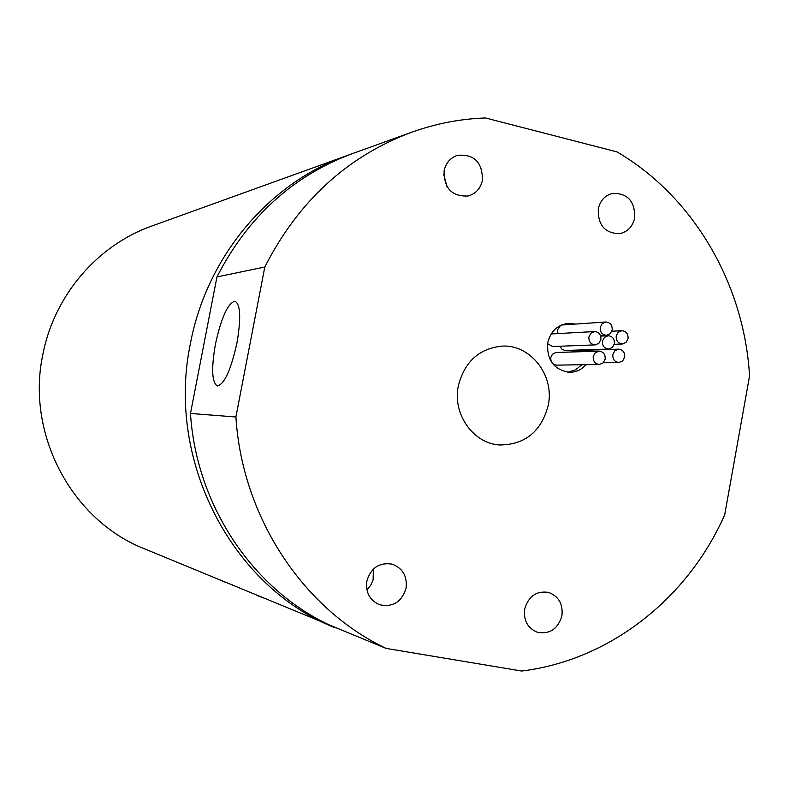<?xml version="1.0" encoding="UTF-8"?>
<svg xmlns="http://www.w3.org/2000/svg" width="789" height="789" viewBox="0 0 789 789"><rect width="100%" height="100%" fill="white"/><g stroke="black" fill="none" stroke-linecap="round" stroke-linejoin="round"><path stroke-width="1.18" d="M605.163 359.133C605.419 354.33 603.378 351.667 599.009 351.135L595.271 352.693L593.229 356.48C592.963 361.234 594.985 363.897 599.295 364.479L603.092 362.94L605.163 359.133M599.009 351.135L555.801 352.486L552.359 354.34L550.821 357.525C550.564 362.043 552.497 364.577 556.63 365.129L599.295 364.479M624.691 357.141C624.947 352.348 622.906 349.695 618.566 349.162L614.858 350.72L612.836 354.488C612.57 359.232 614.582 361.895 618.872 362.467L622.639 360.928L624.691 357.141M618.566 349.162L575.092 350.563L571.621 351.973M614.375 343.738C614.631 338.885 612.55 336.222 608.141 335.739L604.473 337.327L602.48 341.055C602.224 345.868 604.275 348.531 608.635 349.063L612.353 347.495L614.375 343.738M600.883 339.566C601.129 334.684 599.029 332.011 594.581 331.548L590.922 333.145L588.929 336.864C588.673 341.706 590.744 344.379 595.143 344.892L598.861 343.323L600.883 339.566M594.581 331.548L551.156 333.954M628.054 338.678C628.3 333.826 626.219 331.163 621.811 330.699L618.181 332.287L616.209 335.996C615.962 340.818 618.014 343.481 622.373 343.984L626.052 342.426L628.054 338.678M612.165 329.999C612.412 325.088 610.291 322.425 605.824 321.991L602.214 323.598L600.261 327.297C600.015 332.159 602.106 334.832 606.524 335.305L610.183 333.727L612.165 329.999M605.824 321.991L561.403 325.038M560.565 325.413L557.547 329.772L557.902 333.51M574.727 323.973L568.287 323.372C557.409 324.821 550.544 331.331 547.694 342.909C546.698 360.297 554.105 370.1 569.914 372.319C576.256 372.152 581.631 369.607 586.049 364.676M567.853 372.23L575.487 369.863L581.868 364.745M548.306 405.112C541.343 431.583 525.05 444.868 499.427 444.966C473.114 443.418 452.403 413.978 458.301 385.999C464.396 361.954 478.864 348.669 501.705 346.134C530.346 344.122 554.657 375.219 548.306 405.112M366.826 581.128C365.534 592.509 369.794 600.39 379.617 604.759C392.961 607.491 401.788 601.938 406.088 588.091C407.351 576.167 402.715 568.188 392.182 564.145C379.322 562.153 370.869 567.814 366.826 581.128M366.905 589.837L370.692 585.33L373.108 579.895L373.345 569.066M524.665 609.128C523.442 620.529 527.673 628.241 537.368 632.275C549.815 634.464 558.001 628.951 561.926 615.736C563.129 603.93 558.622 596.139 548.404 592.371C536.333 590.714 528.413 596.297 524.665 609.128M444.099 170.779C443.891 188.315 451.919 196.717 468.202 195.988C475.816 193.739 480.57 188.492 482.444 180.267C482.503 162.209 474.15 153.904 457.373 155.344C450.282 157.83 445.854 162.968 444.099 170.779M215.417 344.26C211.205 368.719 211.876 382.616 217.419 385.959C224.461 384.204 230.99 369.814 236.986 342.771C241.178 317.868 240.477 303.992 234.885 301.161C227.705 303.42 221.216 317.789 215.417 344.26M598.269 208.927C597.806 225.102 604.926 233.357 619.621 233.662C627.649 231.897 632.679 226.65 634.691 217.942C635.056 201.363 627.689 193.167 612.589 193.354C604.956 195.356 600.192 200.544 598.269 208.927M348.196 632.739L144.308 548.75C71.809 520.267 25.79 434.078 42.833 354.527C54.155 295.53 97.461 245.201 151.764 226.048L349.063 154.851M335.315 627.857C232.43 587.726 165.71 460.904 190.415 343.511C206.767 256.504 269.207 182.93 346.223 155.857M547.566 343.669L552.655 346.509L595.143 344.892M570.595 324.24L566.236 323.608M559.894 346.233L562.103 349.359L565.052 350.464L608.635 349.063M264.808 266.998C298.341 201.264 347.288 156.34 411.661 132.236C435.794 123.587 460.411 118.833 485.511 117.975L616.998 151.892C693.807 196.875 744.303 284.247 749.55 375.998L724.726 514.684C688.087 598.2 609.946 660.275 521.628 671.025L386.077 648.4C303.163 609.019 242.174 517.318 235.901 416.986L264.808 266.998L216.955 276.929C247.677 217.044 292.66 176.006 351.914 153.806L411.661 132.236M257.48 595.626L268.852 599.936M222.232 581.029L232.893 585.073M386.077 648.4L328.461 624.582C252.125 588.347 196.244 504.733 190.474 413.456L216.955 276.929M190.474 413.456L235.901 416.986M446.968 186.579L443.724 174.438M608.141 335.739L600.676 336.094M621.811 330.699L611.83 331.232M606.524 335.305L600.498 335.601M622.373 343.984L614.256 344.3M618.872 362.467L603.309 362.733"/></g></svg>
